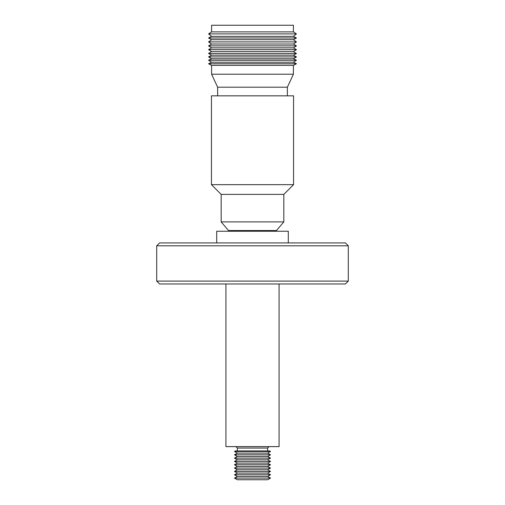 <?xml version="1.0" encoding="UTF-8"?>
<svg xmlns="http://www.w3.org/2000/svg" width="505" height="505" viewBox="0 0 505 505"><rect width="100%" height="100%" fill="white"/><g stroke="black" fill="none" stroke-linecap="round" stroke-linejoin="round"><path stroke-width="0.76" d="M288.298 242.918L288.298 231.252L216.702 231.252L216.702 242.918M276.488 231.252L276.488 230.532L228.512 230.532L221.165 221.891L221.165 194.387L211.443 184.666L293.557 184.666L293.557 95.836L211.443 95.836L211.443 184.666M276.488 230.532L283.835 221.891L221.165 221.891M283.835 221.891L283.835 194.387L221.165 194.387M287.364 95.836L287.364 87.195L217.636 87.195L211.589 74.229L293.411 74.229L293.411 65.385L211.589 65.385L208.559 63.75L296.441 63.75L293.411 62.203L211.589 62.203L208.559 63.75M208.559 60.246L211.589 58.782L293.411 58.782L296.441 60.246L208.559 60.246L211.589 62.203M208.559 56.907L211.589 55.19L293.411 55.19L296.441 56.907L208.559 56.907L211.589 58.782M208.559 53.479L211.589 51.605L293.411 51.605L296.441 53.479L208.559 53.479L211.589 55.19M208.559 49.648L211.589 47.855L293.411 47.855L296.441 49.648L208.559 49.648L211.589 51.605M208.559 45.898L211.589 44.023L293.411 44.023L296.441 45.898L208.559 45.898L211.589 47.855M208.559 41.909L211.589 39.706L293.411 39.706L296.441 41.909L208.559 41.909L211.589 44.023M208.559 37.995L211.589 36.36L293.411 36.36L296.441 37.995L208.559 37.995L211.589 39.706M293.411 31.878L211.589 31.878L211.589 25.25L293.411 25.25L293.411 31.878L296.441 33.892L208.559 33.892L211.589 36.36M156.702 281.096L159.586 283.974L345.414 283.974L348.298 281.096L348.298 245.802L156.702 245.802L156.702 281.096L348.298 281.096M156.702 245.802L159.586 242.918L345.414 242.918L348.298 245.802M225.924 283.974L225.924 446.616L279.076 446.616L279.076 283.974M234.49 451.47L235.418 450.94L269.582 450.94L270.51 451.47L234.49 451.47L237.375 453.137L267.625 453.137L270.51 454.797L234.49 454.797L237.375 453.137M237.375 456.463L267.625 456.463L270.51 458.123L234.49 458.123L237.375 456.463L234.49 454.797M237.375 459.79L267.625 459.79L270.51 461.45L234.49 461.45L237.375 459.79L234.49 458.123M237.375 463.117L267.625 463.117L270.51 464.777L234.49 464.777L237.375 463.117L234.49 461.45M237.375 466.443L267.625 466.443L270.51 468.103L234.49 468.103L237.375 466.443L234.49 464.777M237.375 469.77L267.625 469.77L270.51 471.43L234.49 471.43L237.375 469.77L234.49 468.103M237.375 473.097L267.625 473.097L270.51 474.757L234.49 474.757L237.375 473.097L234.49 471.43M237.375 476.423L267.625 476.423L270.51 478.084L234.49 478.084L237.375 476.423L234.49 474.757M234.49 478.084L237.375 479.75L267.625 479.75L270.51 478.084M269.064 446.616L267.625 448.055L237.375 448.055L237.375 450.94M228.512 231.252L228.512 230.532M211.589 31.878L208.559 33.892M267.625 448.055L267.625 450.94M267.625 476.423L270.51 474.757M267.625 473.097L270.51 471.43M267.625 469.77L270.51 468.103M267.625 466.443L270.51 464.777M267.625 463.117L270.51 461.45M267.625 459.79L270.51 458.123M267.625 456.463L270.51 454.797M267.625 453.137L270.51 451.47M237.375 448.055L235.936 446.616M293.411 36.36L296.441 33.892M293.411 39.706L296.441 37.995M293.411 44.023L296.441 41.909M293.411 47.855L296.441 45.898M293.411 51.605L296.441 49.648M293.411 55.19L296.441 53.479M293.411 58.782L296.441 56.907M293.411 62.203L296.441 60.246M293.411 65.385L296.441 63.75M211.589 65.385L211.589 74.229M287.364 87.195L293.411 74.229M217.636 87.195L217.636 95.836M283.835 194.387L293.557 184.666"/></g></svg>
